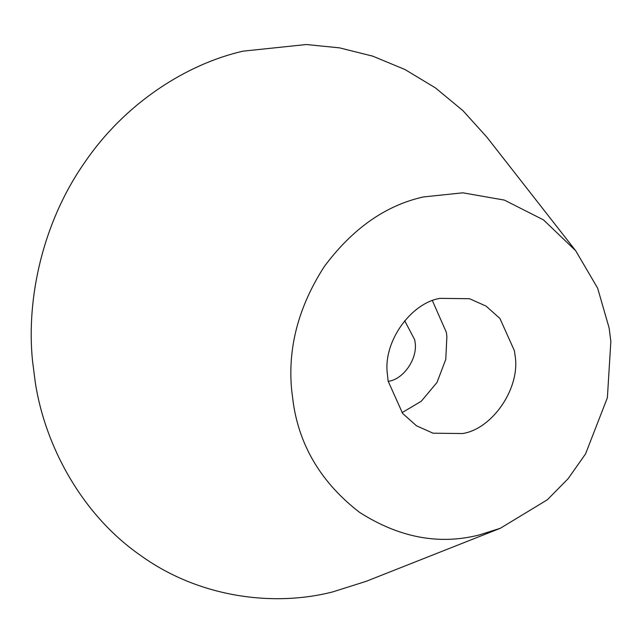 <?xml version="1.0" encoding="UTF-8"?>
<svg xmlns="http://www.w3.org/2000/svg" width="643" height="643" viewBox="0 0 643 643"><rect width="100%" height="100%" fill="white"/><g stroke="black" fill="none" stroke-linecap="round" stroke-linejoin="round"><path stroke-width="0.96" d="M388.179 381.387L388.774 381.251C403.788 379.032 418.006 358.28 415.032 341.947L414.751 339.866L404.664 320.712M575.686 250.722L486.888 137.176L462.928 110.644L435.399 87.874L405.058 69.565L372.779 56.166L339.544 47.863L306.301 44.528L243.07 51.151C186.952 63.93 125.192 102.751 84.45 162.824C42.896 222.189 26.138 298.127 32.52 360.844L35.252 382.239C44.938 445.84 81.894 514.882 140.881 555.665C199.161 597.588 273.516 607.048 332.6 591.946L366.221 581.304L500.27 528.297L547.322 499.788L568.099 478.722L585.548 453.926L607.386 397.712L610.85 341.401L609.138 328.026L597.66 288.209L575.686 250.722L543.512 219.906L504.369 200.094L462.823 192.812L423.303 196.959C385.446 205.447 352.404 228.707 324.16 266.749C298.36 306.96 287.542 348.217 291.705 390.51L293.417 403.884C300.016 447.15 322.022 483.279 359.437 512.278C399.118 537.652 439.065 545.216 479.252 534.952L500.27 528.297M402.02 412.685L421.326 401.216L436.991 382.456L445.776 359.405L446.885 336.434L446.322 332.278L432.434 300.723M462.47 433.551C492.498 429.114 520.943 387.6 514.987 354.936L514.424 350.781L499.916 318.462L486.108 306.132L469.543 298.714L440.085 298.36C411.56 302.765 383.453 340.734 387.255 373.044L388.131 381.13L402.639 413.449L416.447 425.779L433.012 433.189L462.47 433.551"/></g></svg>
